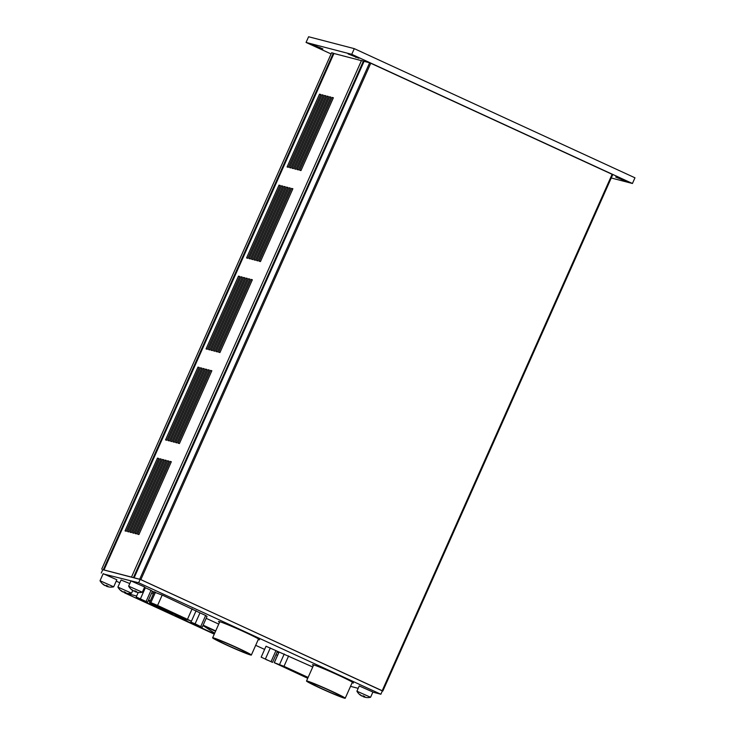 <?xml version="1.0" encoding="UTF-8"?>
<svg xmlns="http://www.w3.org/2000/svg" width="735" height="735" viewBox="0 0 735 735"><rect width="100%" height="100%" fill="white"/><g stroke="black" fill="none" stroke-linecap="round" stroke-linejoin="round"><path stroke-width="1.1" d="M266.07 659.571L269.58 660.995L266.07 659.571M195.721 624.52L199.231 625.935L195.721 624.52M141.12 599.392L144.62 600.807L141.12 599.392M313.413 665.524A22.436 1.02 24 0 1 312.458 664.743A22.436 1.02 24 0 1 338.762 675.373A22.436 1.02 24 0 1 353.443 682.99A22.436 1.02 24 0 1 352.111 682.769M219.535 622.334A22.436 1.02 24 0 1 218.534 621.516A22.436 1.02 24 0 1 244.828 632.155A22.436 1.02 24 0 1 259.519 639.762A22.436 1.02 24 0 1 258.242 639.569M128.653 586.144L130.986 580.907L144.648 586.989L142.324 592.226L128.662 586.163A12.467 12.467 0 0 0 132.934 590.655A12.421 11.971 -75.4 0 1 131.188 589.323A11.889 3.133 -65.3 0 0 131.703 589.452A12.421 11.971 104.6 0 0 133.889 591.05A12.421 3.271 -65.3 0 0 134.817 590.747A11.889 11.457 104.6 0 0 136.563 591.546A12.421 3.271 114.7 0 1 135.635 591.859A12.421 11.971 104.6 0 0 138.263 592.474A11.889 3.133 114.7 0 1 138.106 592.465A11.889 3.133 114.7 0 1 137.941 592.428M100.033 580.724L103.176 573.677L116.837 579.759L113.695 586.806L100.043 580.751A12.467 12.467 0 0 0 104.315 585.235A12.421 11.971 -75.4 0 1 102.569 583.902A11.889 3.133 -65.3 0 0 103.084 584.04A12.421 11.971 104.6 0 0 105.27 585.639A12.421 3.271 -65.3 0 0 106.198 585.326A11.889 11.457 104.6 0 0 107.944 586.135A12.421 3.271 114.7 0 1 107.016 586.438A12.421 11.971 104.6 0 0 109.644 587.054A11.889 3.133 114.7 0 1 109.487 587.044A11.889 3.133 114.7 0 1 109.322 587.017M356.916 691.185L359.24 685.948L372.911 692.03L370.578 697.267L356.916 691.203A12.467 12.467 0 0 0 361.197 695.696A12.421 11.971 -75.4 0 1 359.452 694.364A11.889 3.133 -65.3 0 0 359.966 694.492A12.421 11.971 104.6 0 0 362.153 696.091A12.421 3.271 -65.3 0 0 363.081 695.788A11.889 11.457 104.6 0 0 364.826 696.587A12.421 3.271 114.7 0 1 363.898 696.899A12.421 11.971 104.6 0 0 366.517 697.515A11.889 3.133 114.7 0 1 366.37 697.506A11.889 3.133 114.7 0 1 366.205 697.469M127.366 593.402A12.467 12.467 0 0 0 131.556 593.173L117.912 587.109A12.467 12.467 0 0 0 122.194 591.592A12.421 11.971 -75.4 0 1 120.448 590.26A11.889 3.133 -65.3 0 0 120.963 590.398A12.421 11.971 104.6 0 0 123.149 591.987A12.421 3.271 -65.3 0 0 124.077 591.684A11.889 11.457 104.6 0 0 125.823 592.493A12.421 3.271 114.7 0 1 124.895 592.796A12.421 11.971 104.6 0 0 127.513 593.411A11.889 3.133 114.7 0 1 127.366 593.402A11.889 3.133 114.7 0 1 127.201 593.365M136.416 592.107A12.421 11.971 -75.4 0 1 135.121 591.721A12.421 3.271 114.7 0 1 134.634 591.05A11.889 11.457 -75.4 0 1 134.376 590.949M107.788 586.686A12.421 11.971 -75.4 0 1 106.501 586.3A12.421 3.271 114.7 0 1 106.015 585.63A11.889 11.457 -75.4 0 1 105.757 585.538M364.67 697.147A12.421 11.971 -75.4 0 1 363.384 696.762A12.421 3.271 114.7 0 1 362.888 696.091A11.889 11.457 -75.4 0 1 362.64 695.99M125.667 593.044A12.421 11.971 -75.4 0 1 124.38 592.658A12.421 3.271 114.7 0 1 123.884 591.987A11.889 11.457 -75.4 0 1 123.636 591.886M279.043 652.046L274.302 662.704L283.995 666.333L308.112 677.422M307.726 678.286L274.302 662.704M214.271 634.14L174.02 615.618L181.38 617.538M206.186 618.328L218.745 624.107M203.145 625.154L215.704 630.933M202.979 625.531L214.694 633.202M187.645 619.963L179.983 617.97L214.418 633.818M215.557 631.255L202.998 625.476M181.141 617.428L173.8 615.517L124.647 592.897L136.646 596.021M148.231 600.716L150.013 601.46M174.241 614.267L168.774 612.843L142.976 600.973L136.93 597.454M169.179 611.943L168.774 612.843M143.196 600.486L142.976 600.973M151.575 593.2L153.33 594.009M148.534 600.026L150.289 600.826M103.084 573.879L138.639 582.763L380.877 694.244L372.856 692.149M358.184 688.337L350.521 686.343M277.49 655.354L275.965 654.646M264.618 649.428L255.688 645.312M119.823 582.791L116.222 581.137M152.384 591.381L162.848 595.332L199.975 612.871L195.115 623.794L202.171 627.332L192.212 623.032L190.824 622.104L195.115 623.794M153.927 592.658L152.228 591.749M278.638 652.772L277.123 652.037M261.173 657.163L272.52 662.382L261.173 657.163L266.033 646.24L312.752 667.003M117.912 587.081L121.054 580.025L129.801 583.562M102.771 569.68L140.854 579.621L382.356 690.909M380.877 694.244L382.393 690.826L140.155 579.355L102.799 569.634L101.274 573.043M138.924 534.529L137.629 534.189L170.042 461.396L171.328 461.736L138.924 534.529M171.237 461.947L170.042 461.396M126.337 531.249L125.051 530.918L157.465 458.125L158.751 458.456L126.337 531.249M158.659 458.677L157.465 458.125M128.855 531.91L127.568 531.57L159.973 458.778L161.268 459.118L128.855 531.91M161.167 459.329L159.973 458.778M131.372 532.563L130.086 532.223L162.49 459.43L163.786 459.77L131.372 532.563M163.684 459.981L162.49 459.43M133.889 533.215L132.603 532.884L165.007 460.092L166.303 460.422L133.889 533.215M166.202 460.634L165.007 460.092M136.407 533.867L135.121 533.537L167.525 460.744L168.82 461.075L136.407 533.867M168.719 461.295L167.525 460.744M179.432 443.536L178.146 443.196L210.55 370.403L211.845 370.743L179.432 443.536M211.753 370.954L210.55 370.403M166.854 440.256L165.559 439.925L197.972 367.132L199.258 367.463L166.854 440.256M199.167 367.684L197.972 367.132M169.372 440.917L168.076 440.577L200.49 367.785L201.776 368.125L169.372 440.917M201.684 368.336L200.49 367.785M171.889 441.57L170.594 441.23L203.007 368.437L204.293 368.777L171.889 441.57M204.201 368.988L203.007 368.437M174.406 442.222L173.111 441.891L205.524 369.099L206.811 369.429L174.406 442.222M206.719 369.65L205.524 369.099M176.915 442.883L175.628 442.543L208.042 369.751L209.328 370.082L176.915 442.883M209.236 370.302L208.042 369.751M219.949 352.543L218.653 352.203L251.067 279.41L252.353 279.75L219.949 352.543M252.261 279.962L251.067 279.41M207.362 349.272L206.076 348.932L238.48 276.139L239.775 276.479L207.362 349.272M239.683 276.691L238.48 276.139M209.879 349.924L208.593 349.584L240.997 276.792L242.293 277.132L209.879 349.924M242.192 277.343L240.997 276.792M212.397 350.577L211.11 350.246L243.515 277.453L244.81 277.784L212.397 350.577M244.709 277.995L243.515 277.453M214.914 351.229L213.628 350.898L246.032 278.106L247.327 278.436L214.914 351.229M247.226 278.657L246.032 278.106M217.431 351.89L216.136 351.55L248.549 278.758L249.845 279.098L217.431 351.89M249.744 279.309L248.549 278.758M260.456 261.55L259.17 261.219L291.575 188.417L292.87 188.757L260.456 261.55M292.778 188.969L291.575 188.417M288.386 167.286L287.1 166.946L319.504 94.153L320.8 94.493L288.386 167.286M320.708 94.705L319.504 94.153M290.904 167.938L289.618 167.608L322.022 94.806L323.317 95.146L290.904 167.938M323.216 95.357L322.022 94.806M293.421 168.591L292.135 168.26L324.539 95.467L325.835 95.798L293.421 168.591M325.734 96.019L324.539 95.467M295.939 169.252L294.652 168.912L327.057 96.12L328.352 96.46L295.939 169.252M328.251 96.671L327.057 96.12M298.456 169.904L297.16 169.564L329.574 96.772L330.869 97.112L298.456 169.904M330.768 97.323L329.574 96.772M247.879 258.279L246.583 257.939L278.997 185.147L280.283 185.486L247.879 258.279M280.191 185.698L278.997 185.147M250.396 258.931L249.101 258.591L281.514 185.799L282.8 186.139L250.396 258.931M282.709 186.35L281.514 185.799M252.913 259.584L251.618 259.253L284.032 186.46L285.318 186.791L252.913 259.584M285.226 187.002L284.032 186.46M255.431 260.245L254.135 259.905L286.549 187.113L287.835 187.443L255.431 260.245M287.743 187.664L286.549 187.113M257.939 260.897L256.653 260.558L289.066 187.765L290.353 188.105L257.939 260.897M290.261 188.316L289.066 187.765M300.973 170.557L299.678 170.226L332.091 97.433L333.378 97.764L300.973 170.557M333.286 97.975L332.091 97.433M103.378 569.57L333.286 53.186L331.614 52.755L101.706 569.129M333.286 53.186L333.938 53.49L104.039 569.873M333.938 53.49L361.427 60.647M133.513 577.407L363.421 61.033L361.482 60.527L131.574 576.901M363.421 61.033L364.073 61.327L134.165 577.71M364.073 61.327L369.622 62.778L139.714 579.152M369.622 62.778L370.752 63.247L140.854 579.621M370.752 63.247L612.117 174.314L382.209 690.698M612.117 174.314L612.733 174.654L382.834 691.029M155.508 592.162L150.868 602.581L191.44 621.185L179.469 616.674L153.394 604.675L149.481 602.645L150.868 602.581M157.216 605.282L152.209 603.196L150.85 603.251L153.79 604.776L179.864 616.775L190.08 620.579L157.216 605.282M122.69 591.721L122.635 591.859A12.421 11.971 -75.4 0 1 122.194 591.592M125.152 592.226L124.895 592.796M124.674 591.997L124.38 592.658M361.693 695.815L361.638 695.953A12.421 11.971 -75.4 0 1 361.197 695.696M364.156 696.321L363.898 696.899M363.678 696.1L363.384 696.762M104.82 585.363L104.756 585.501A12.421 11.971 -75.4 0 1 104.315 585.235M107.273 585.868L107.016 586.438M106.795 585.648L106.501 586.3M133.439 590.784L133.375 590.912A12.421 11.971 -75.4 0 1 132.934 590.655M135.892 591.28L135.635 591.859M135.415 591.059L135.121 591.721M140.155 579.355L138.639 582.763M136.214 596.976L147.57 602.204L136.214 596.976L138.226 592.474M144.473 587.394L145.365 587.743L140.504 598.667M145.365 587.743L151.042 590.352L146.182 601.276M151.042 590.352L152.43 591.28L147.57 602.204M191.247 621.167L190.824 622.104M199.975 612.871L205.653 615.48L200.793 626.404M205.653 615.48L207.04 616.408L202.171 627.332M626.496 181.398L615.709 177.061L626.496 181.398M623.611 180.001L623.353 180.58M358.919 58.267L348.133 53.931L358.919 58.267M356.034 56.861L355.777 57.449M322.858 48.877L312.063 44.541L322.858 48.877M319.964 47.481L319.707 48.06M611.254 177.98L632.431 183.493L351.753 54.326L306.063 42.437L331.081 53.949M632.431 183.493L634.966 177.806L354.279 48.639L308.599 36.75L306.063 42.437M351.753 54.326L354.279 48.639M270.324 647.93L265.454 658.845M275.992 650.539L271.132 661.454M277.38 651.467L272.52 662.382M330.382 690.808A17.447 0.79 -156 0 0 309.931 682.539A17.447 0.79 -156 0 0 321.351 688.456A17.447 0.79 -156 0 0 341.812 696.725A17.447 0.79 -156 0 0 330.382 690.808M320.387 688.208A21.186 0.965 24 0 1 306.513 681.014A21.186 0.965 24 0 1 331.356 691.056A21.186 0.965 24 0 1 345.22 698.25A21.186 0.965 24 0 1 320.387 688.208M236.514 647.608A17.447 0.79 -156 0 0 216.053 639.34A17.447 0.79 -156 0 0 227.473 645.256A17.447 0.79 -156 0 0 247.934 653.534A17.447 0.79 -156 0 0 236.514 647.608M226.509 645.008A21.186 0.965 24 0 1 212.635 637.815A21.186 0.965 24 0 1 237.478 647.857A21.186 0.965 24 0 1 251.352 655.05A21.186 0.965 24 0 1 226.509 645.008M284.234 653.985L279.566 664.468M288.635 655.905L283.995 666.333M162.205 595.038L157.602 605.383M149.481 602.645L154.35 591.721L149.517 602.636M192.129 608.81L187.526 619.155M154.157 603.94L153.79 604.776M180.259 615.884L179.864 616.775M185.018 618.08L184.696 618.806M132.741 590.536L131.574 593.163M138.106 592.465A12.467 12.467 0 0 0 142.296 592.235M109.487 587.044A12.467 12.467 0 0 0 113.677 586.824M366.37 697.506A12.467 12.467 0 0 0 370.559 697.276M278.969 652.028L274.219 662.704M196.116 610.702L191.44 621.185M313.68 664.927L306.513 681.014M352.396 682.144L345.22 698.25M219.802 621.718L212.635 637.815M258.518 638.954L251.352 655.05"/></g></svg>
